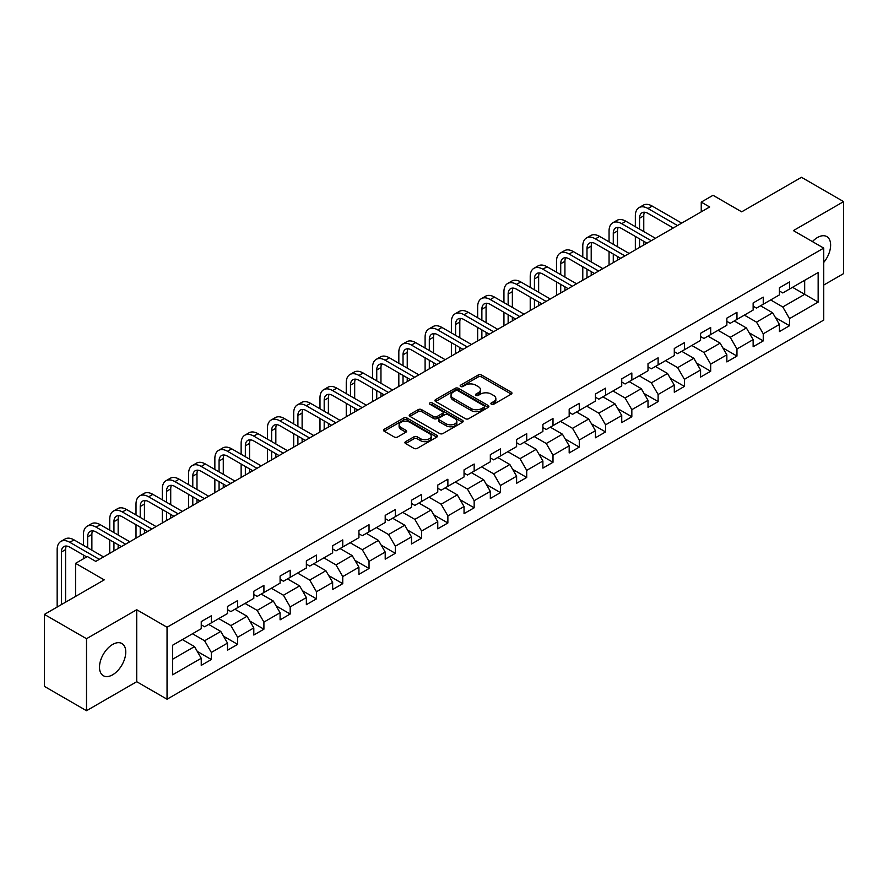 <?xml version="1.0" encoding="UTF-8"?>
<svg xmlns="http://www.w3.org/2000/svg" width="888" height="888" viewBox="0 0 888 888"><rect width="100%" height="100%" fill="white"/><g stroke="black" fill="none" stroke-linecap="round" stroke-linejoin="round"><path stroke-width="1.33" d="M491.386 404.251A1.632 0.944 0 0 0 493.706 404.251L511.266 394.106A2.342 1.354 0 0 0 511.954 393.151A2.342 1.354 0 0 0 511.266 392.196L481.507 375.014A2.342 1.354 0 0 0 478.199 375.014L460.628 385.148A1.632 0.944 0 0 0 460.151 385.825A1.632 0.944 0 0 0 460.628 386.491A1.632 0.944 0 0 0 462.948 386.491L465.223 385.181A7.481 4.318 0 0 1 475.802 385.181L478.277 386.613A7.481 4.318 0 0 1 480.475 389.666A7.481 4.318 0 0 1 478.277 392.718L476.012 394.028A1.632 0.944 0 0 0 475.524 394.705A1.632 0.944 0 0 0 476.012 395.371A1.632 0.944 0 0 0 478.321 395.371L480.597 394.061A7.481 4.318 0 0 1 491.175 394.061L493.661 395.493A7.481 4.318 0 0 1 495.848 398.546A7.481 4.318 0 0 1 493.661 401.598L491.386 402.908A1.632 0.944 0 0 0 490.909 403.574A1.632 0.944 0 0 0 491.386 404.251L491.386 402.908M112.632 674.802A18.581 10.734 120 0 0 124.764 658.43A18.581 10.734 120 0 0 121.922 643.534A18.581 10.734 120 0 0 112.632 644.455A18.581 10.734 120 0 0 100.488 660.839A18.581 10.734 120 0 0 103.341 675.724A18.581 10.734 120 0 0 112.632 674.802M823.72 262.448A18.581 10.734 120 0 0 826.784 236.585A18.581 10.734 120 0 0 817.493 237.507A18.581 10.734 120 0 0 812.431 241.592M405.605 441.647A2.342 1.354 0 0 0 404.917 442.601A2.342 1.354 0 0 0 405.605 443.556L413.952 448.373A2.342 1.354 0 0 0 417.26 448.373L436.774 437.118A2.342 1.354 0 0 0 437.462 436.163A2.342 1.354 0 0 0 436.774 435.209L407.015 418.015A2.342 1.354 0 0 0 403.707 418.015L384.193 429.281A2.342 1.354 0 0 0 383.505 430.236A2.342 1.354 0 0 0 384.193 431.191L394.283 437.018A2.342 1.354 0 0 0 397.591 437.018L405.938 432.201A2.342 1.354 0 0 0 406.626 431.246A2.342 1.354 0 0 0 405.938 430.291L400.932 427.394A6.26 3.608 0 0 1 399.101 424.841A6.26 3.608 0 0 1 402.963 421.511A6.26 3.608 0 0 1 409.779 422.288L429.381 433.599A6.26 3.608 0 0 1 431.213 436.163A6.26 3.608 0 0 1 427.35 439.493A6.26 3.608 0 0 1 420.535 438.716L417.26 436.829A2.342 1.354 0 0 0 413.952 436.829L405.605 441.647L405.605 443.556M823.72 285.07L843.6 273.593L843.6 201.62L801.487 177.3L741.68 211.832L713.042 195.293L701.243 202.109L709.667 206.971L95.782 561.394L87.357 556.532L75.569 563.336L75.569 596.414M86.513 638.716L86.513 710.7L136.719 681.707L136.719 609.734L86.513 638.716L44.4 614.407L104.207 579.875L75.569 563.336M136.719 609.734L167.044 627.239L823.72 248.107L823.72 320.091L167.044 699.222L167.044 627.239M843.6 201.62L793.395 230.603L823.72 248.107M465.379 418.692A2.342 1.354 0 0 0 468.686 418.692L488.2 407.426A2.342 1.354 0 0 0 488.888 406.471A2.342 1.354 0 0 0 488.2 405.516L458.441 388.322A2.342 1.354 0 0 0 455.133 388.322L435.62 399.589A2.342 1.354 0 0 0 434.931 400.544A2.342 1.354 0 0 0 435.62 401.498L465.379 418.692M430.569 404.606A1.632 0.944 0 0 1 432.234 404.828L432.234 402.886L462.493 420.357A2.342 1.354 0 0 1 463.17 421.312A2.342 1.354 0 0 1 462.493 422.266L442.979 433.533A2.342 1.354 0 0 1 439.671 433.533L409.901 416.35L418.259 411.566L418.259 409.612L409.901 414.441A2.342 1.354 0 0 0 409.224 415.395A2.342 1.354 0 0 0 409.901 416.35L409.901 414.441M418.259 411.566A2.342 1.354 0 0 1 421.567 411.566L421.567 409.612A2.342 1.354 0 0 0 418.259 409.612M421.567 409.612L433.633 416.583A2.342 1.354 0 0 0 436.94 416.583L442.479 413.386A2.342 1.354 0 0 0 443.168 412.432A2.342 1.354 0 0 0 442.479 411.477L429.914 404.229A1.632 0.944 0 0 1 429.437 403.552A1.632 0.944 0 0 1 430.447 402.686A1.632 0.944 0 0 1 432.234 402.886M86.513 710.7L44.4 686.38L44.4 614.407M197.28 651.415L211.344 659.54L211.344 652.436L227.517 643.101L227.517 650.194L237.629 644.366L237.629 637.262L253.802 627.927L253.802 635.02L263.914 629.192L263.914 622.088L280.086 612.753L280.086 619.846L290.187 614.019L290.187 606.915L306.36 597.58L306.36 604.684L316.472 598.845L316.472 591.741L332.645 582.406L332.645 589.51L342.757 583.671L342.757 576.567L358.93 567.232L358.93 574.336L369.031 568.498L369.031 561.394L385.203 552.059L385.203 559.163L395.315 553.324L395.315 546.22L411.488 536.885L411.488 543.989L421.589 538.15L421.589 531.046L437.762 521.711L437.762 528.815L447.874 522.976L447.874 515.873L464.047 506.537L464.047 513.641L474.159 507.803L474.159 500.699L490.331 491.364L490.331 498.468L500.432 492.629L500.432 485.536L516.605 476.19L516.605 483.294L526.717 477.455L526.717 470.363L542.89 461.016L542.89 468.12L553.002 462.282L553.002 455.189L569.175 445.854L569.175 452.947L579.276 447.108L579.276 440.015L595.448 430.68L595.448 437.773L605.561 431.934L605.561 424.841L621.733 415.506L621.733 422.599L631.834 416.772L631.834 409.668L648.007 400.333L648.007 407.426L658.119 401.598L658.119 394.494L674.292 385.159L674.292 392.252L684.404 386.424L684.404 379.32L700.577 369.985L700.577 377.078L710.678 371.251L710.678 364.147L726.85 354.812L726.85 361.916L736.962 356.077L736.962 348.973L753.135 339.638L753.135 346.742L763.247 340.903L763.247 333.799L779.42 324.464L779.42 331.568L789.521 325.73L789.521 318.626L818.159 302.098L818.159 272.527L804.683 280.308L804.683 294.317L818.159 302.098M211.344 659.54L201.243 665.367L201.243 658.274L172.605 674.802L172.605 645.232L201.243 628.704L201.243 621.6L211.344 615.761L211.344 622.865L227.517 613.53L227.517 606.426L237.629 600.588L237.629 607.692L253.802 598.357L253.802 591.253L263.914 585.414L263.914 592.518L280.086 583.183L280.086 576.079L290.187 570.251L290.187 577.344L306.36 568.009L306.36 560.905L316.472 555.078L316.472 562.171L332.645 552.836L332.645 545.731L342.757 539.904L342.757 546.997L358.93 537.662L358.93 530.569L369.031 524.73L369.031 531.823L385.203 522.488L385.203 515.395L395.315 509.557L395.315 516.649L411.488 507.314L411.488 500.221L421.589 494.383L421.589 501.487L437.762 492.141L437.762 485.048L447.874 479.209L447.874 486.313L464.047 476.967L464.047 469.874L474.159 464.036L474.159 471.14L490.331 461.793L490.331 454.7L500.432 448.862L500.432 455.966L516.605 446.631L516.605 439.527L526.717 433.688L526.717 440.792L542.89 431.457L542.89 424.353L553.002 418.514L553.002 425.618L569.175 416.283L569.175 409.179L579.276 403.341L579.276 410.445L595.448 401.11L595.448 394.006L605.561 388.167L605.561 395.271L621.733 385.936L621.733 378.832L631.834 372.993L631.834 380.097L648.007 370.762L648.007 363.658L658.119 357.82L658.119 364.924L674.292 355.589L674.292 348.485L684.404 342.657L684.404 349.75L700.577 340.415L700.577 333.311L710.678 327.483L710.678 334.576L726.85 325.241L726.85 318.137L736.962 312.31L736.962 319.403L753.135 310.067L753.135 302.963L763.247 297.136L763.247 304.229L779.42 294.894L779.42 287.801L789.521 281.962L789.521 289.055L818.159 272.527M208.658 624.419L220.779 631.424L204.606 640.759L192.485 633.755M201.243 624.808L204.606 626.762L211.344 622.865M204.606 640.759L211.344 652.436M220.779 631.424L227.517 643.101M234.932 609.246L247.064 616.25L230.891 625.585L218.759 618.592M227.517 609.634L230.891 611.588L237.629 607.692M230.891 625.585L237.629 637.262M247.064 616.25L253.802 627.927M261.216 594.072L273.349 601.076L257.176 610.411L245.044 603.418M253.802 594.461L257.176 596.414L263.914 592.518M257.176 610.411L263.914 622.088M273.349 601.076L280.086 612.753M287.49 578.898L299.622 585.902L283.45 595.249L271.317 588.245M280.086 579.287L283.45 581.24L290.187 577.344M283.45 595.249L290.187 606.915M299.622 585.902L306.36 597.58M313.775 563.736L325.907 570.729L309.734 580.075L297.602 573.071M306.36 564.124L309.734 566.067L316.472 562.171M309.734 580.075L316.472 591.741M325.907 570.729L332.645 582.406M340.06 548.562L352.181 555.555L336.019 564.901L323.887 557.897M332.645 548.951L336.019 550.893L342.757 546.997M336.019 564.901L342.757 576.567M352.181 555.555L358.93 567.232M366.333 533.388L378.466 540.392L362.293 549.728L350.161 542.723M358.93 533.777L362.293 535.719L369.031 531.823M362.293 549.728L369.031 561.394M378.466 540.392L385.203 552.059M392.618 518.215L404.75 525.219L388.578 534.554L376.445 527.55M385.203 518.603L388.578 520.546L395.315 516.649M388.578 534.554L395.315 546.22M404.75 525.219L411.488 536.885M418.903 503.041L431.024 510.045L414.851 519.38L402.73 512.376M411.488 503.429L414.851 505.372L421.589 501.487M414.851 519.38L421.589 531.046M431.024 510.045L437.762 521.711M445.177 487.867L457.309 494.871L441.136 504.206L429.004 497.202M437.762 488.256L441.136 490.198L447.874 486.313M441.136 504.206L447.874 515.873M457.309 494.871L464.047 506.537M471.461 472.694L483.594 479.698L467.421 489.033L455.289 482.029M464.047 473.082L467.421 475.025L474.159 471.14M467.421 489.033L474.159 500.699M483.594 479.698L490.331 491.364M497.735 457.52L509.867 464.524L493.695 473.859L481.562 466.855M490.331 457.908L493.695 459.851L500.432 455.966M493.695 473.859L500.432 485.536M509.867 464.524L516.605 476.19M524.02 442.346L536.152 449.35L519.98 458.685L507.847 451.681M516.605 442.735L519.98 444.677L526.717 440.792M519.98 458.685L526.717 470.363M536.152 449.35L542.89 461.016M550.305 427.172L562.426 434.177L546.253 443.512L534.132 436.508M542.89 427.561L546.253 429.503L553.002 425.618M546.253 443.512L553.002 455.189M562.426 434.177L569.175 445.854M576.578 411.999L588.711 419.003L572.538 428.338L560.406 421.334M569.175 412.387L572.538 414.33L579.276 410.445M572.538 428.338L579.276 440.015M588.711 419.003L595.448 430.68M602.863 396.825L614.995 403.829L598.823 413.164L586.691 406.16M595.448 397.214L598.823 399.167L605.561 395.271M598.823 413.164L605.561 424.841M614.995 403.829L621.733 415.506M629.148 381.651L641.269 388.655L625.096 397.991L612.975 390.986M621.733 382.04L625.096 383.993L631.834 380.097M625.096 397.991L631.834 409.668M641.269 388.655L648.007 400.333M655.422 366.478L667.554 373.482L651.381 382.817L639.249 375.824M648.007 366.866L651.381 368.82L658.119 364.924M651.381 382.817L658.119 394.494M667.554 373.482L674.292 385.159M681.707 351.304L693.839 358.308L677.666 367.654L665.534 360.65M674.292 351.692L677.666 353.646L684.404 349.75M677.666 367.654L684.404 379.32M693.839 358.308L700.577 369.985M707.98 336.13L720.113 343.134L703.94 352.481L691.808 345.476M700.577 336.53L703.94 338.472L710.678 334.576M703.94 352.481L710.678 364.147M720.113 343.134L726.85 354.812M734.265 320.968L746.397 327.961L730.225 337.307L718.092 330.303M726.85 321.356L730.225 323.299L736.962 319.403M730.225 337.307L736.962 348.973M746.397 327.961L753.135 339.638M760.55 305.794L772.671 312.798L756.498 322.133L744.377 315.129M753.135 306.182L756.498 308.125L763.247 304.229M756.498 322.133L763.247 333.799M772.671 312.798L779.42 324.464M792.551 287.312L804.683 294.317L782.783 306.959L770.651 299.955M779.42 291.009L782.783 292.951L789.521 289.055M782.783 306.959L789.521 318.626M136.719 681.707L167.044 699.222M701.243 202.109L701.243 211.832M172.605 659.24L194.505 646.597L182.373 639.593M194.505 646.597L201.243 658.274M775.457 317.604L789.521 325.73M749.172 332.778L763.247 340.903M722.899 347.952L736.962 356.077M696.614 363.125L710.678 371.251M670.329 378.299L684.404 386.424M644.055 393.473L658.119 401.598M617.77 408.647L631.834 416.772M591.497 423.82L605.561 431.934M565.212 438.994L579.276 447.108M538.927 454.168L553.002 462.282M512.654 469.341L526.717 477.455M486.369 484.515L500.432 492.629M460.084 499.689L474.159 507.803M433.81 514.851L447.874 522.976M407.525 530.025L421.589 538.15M381.252 545.199L395.315 553.324M354.967 560.372L369.031 568.498M328.682 575.546L342.757 583.671M302.408 590.72L316.472 598.845M276.124 605.894L290.187 614.019M249.839 621.067L263.914 629.192M223.565 636.241L237.629 644.366M492.041 404.473L493.661 403.541A7.481 4.318 0 0 0 495.848 400.488L495.848 398.546M480.475 389.666L480.475 391.608A7.481 4.318 0 0 1 478.277 394.661L476.667 395.604M511.266 392.196L511.266 394.106L481.507 376.956A2.342 1.354 0 0 0 478.199 376.956L461.283 386.724M488.2 405.516L488.2 407.426L458.441 390.276A2.342 1.354 0 0 0 455.133 390.276L435.653 401.52M484.071 407.137A1.632 0.944 0 0 0 484.548 406.471A1.632 0.944 0 0 0 484.071 405.794L457.942 390.72A1.632 0.944 0 0 0 455.622 390.72L453.224 392.096A7.481 4.318 0 0 0 451.037 395.149A7.481 4.318 0 0 0 453.224 398.213L471.084 408.524A7.481 4.318 0 0 0 481.673 408.524L484.071 407.137L484.071 409.079A1.632 0.944 0 0 0 484.548 408.413L484.548 406.471M451.037 395.149L451.037 397.103A7.481 4.318 0 0 0 453.224 400.155L453.224 398.213M484.071 409.079L481.673 410.467A7.481 4.318 0 0 1 471.084 410.467L453.224 400.155M421.567 411.566L433.633 418.537A2.342 1.354 0 0 0 436.94 418.537L442.479 415.329A2.342 1.354 0 0 0 443.168 414.374L443.168 412.432M432.234 404.828L462.459 422.288M446.165 423.82A6.26 3.608 0 0 0 452.98 424.597A6.26 3.608 0 0 0 456.843 421.267A6.26 3.608 0 0 0 455.011 418.714L448.107 414.729A2.342 1.354 0 0 0 444.799 414.729L439.26 417.926A2.342 1.354 0 0 0 438.572 418.881A2.342 1.354 0 0 0 439.26 419.835L446.165 423.82L446.165 425.763A6.26 3.608 0 0 0 452.98 426.551A6.26 3.608 0 0 0 456.843 423.21L456.843 421.267M438.572 418.881L438.572 420.823A2.342 1.354 0 0 0 439.26 421.778L439.26 419.835M446.165 425.763L439.26 421.778M431.213 436.163L431.213 438.106A6.26 3.608 0 0 1 427.35 441.436A6.26 3.608 0 0 1 420.535 440.659L417.26 438.772A2.342 1.354 0 0 0 413.952 438.772L405.638 443.578M399.101 424.841L399.101 426.795A6.26 3.608 0 0 0 400.932 429.348L400.932 427.394M405.905 432.212L400.932 429.348M436.741 437.129L407.015 419.969A2.342 1.354 0 0 0 403.707 419.969L384.226 431.213M635.342 226.695L635.342 215.806A17.871 10.312 60 0 1 639.049 207.626L643.256 205.195A17.871 10.312 60 0 1 652.192 206.072L681.707 223.121M639.049 207.626A17.871 10.312 60 0 1 647.974 208.502L677.489 225.552M673.282 227.983L647.974 213.375A11.91 6.882 -120 0 0 642.024 212.776A11.91 6.882 -120 0 0 639.56 218.237L639.56 229.126M644.51 212.232A11.91 6.882 -120 0 0 643.767 215.806L643.767 231.557M639.56 238.85L639.56 247.452M643.767 241.281L643.767 245.021M635.342 249.883L635.342 236.419M609.057 241.869L609.057 230.98A17.871 10.312 60 0 1 612.764 222.799L616.971 220.368A17.871 10.312 60 0 1 625.907 221.245L655.422 238.284M612.764 222.799A17.871 10.312 60 0 1 621.7 223.676L651.215 240.726M646.997 243.157L621.7 228.549A11.91 6.882 -120 0 0 615.739 227.95A11.91 6.882 -120 0 0 613.275 233.411L613.275 244.3M618.237 227.406A11.91 6.882 -120 0 0 617.482 230.98L617.482 246.731M613.275 254.024L613.275 262.626M617.482 256.454L617.482 260.195M609.057 265.057L609.057 251.593M582.783 257.043L582.783 246.154A17.871 10.312 60 0 1 586.48 237.973L590.698 235.542A17.871 10.312 60 0 1 599.633 236.419L629.148 253.457M586.48 237.973A17.871 10.312 60 0 1 595.415 238.85L624.93 255.888M620.723 258.33L595.415 243.712A11.91 6.882 -120 0 0 589.466 243.123A11.91 6.882 -120 0 0 586.99 248.585L586.99 259.474M591.952 242.579A11.91 6.882 -120 0 0 591.208 246.154L591.208 261.904M586.99 269.197L586.99 277.8M591.208 271.628L591.208 275.369M582.783 280.231L582.783 266.766M556.499 272.216L556.499 261.316A17.871 10.312 60 0 1 560.206 253.147L564.413 250.705A17.871 10.312 60 0 1 573.348 251.593L602.863 268.631M560.206 253.147A17.871 10.312 60 0 1 569.141 254.024L598.656 271.062M594.438 273.493L569.141 258.885A11.91 6.882 -120 0 0 563.181 258.297A11.91 6.882 -120 0 0 560.716 263.758L560.716 274.647M565.667 257.753A11.91 6.882 -120 0 0 564.923 261.316L564.923 277.078M560.716 284.371L560.716 292.973M564.923 286.802L564.923 290.543M556.499 295.404L556.499 281.94M530.225 287.39L530.225 276.49A17.871 10.312 60 0 1 533.921 268.309L538.128 265.878A17.871 10.312 60 0 1 547.064 266.766L576.578 283.805M533.921 268.309A17.871 10.312 60 0 1 542.857 269.197L572.371 286.236M568.154 288.667L542.857 274.059A11.91 6.882 -120 0 0 536.896 273.471A11.91 6.882 -120 0 0 534.432 278.921L534.432 289.821M539.393 272.927A11.91 6.882 -120 0 0 538.639 276.49L538.639 292.252M534.432 299.545L534.432 308.147M538.639 301.976L538.639 305.716M530.225 310.578L530.225 297.114M503.94 302.564L503.94 291.664A17.871 10.312 60 0 1 507.636 283.483L511.854 281.052A17.871 10.312 60 0 1 520.79 281.94L550.305 298.979M507.636 283.483A17.871 10.312 60 0 1 516.572 284.371L546.087 301.409M541.88 303.84L516.572 289.233A11.91 6.882 -120 0 0 510.622 288.644A11.91 6.882 -120 0 0 508.147 294.095L508.147 304.995M513.109 288.101A11.91 6.882 -120 0 0 512.365 291.664L512.365 307.426M508.147 314.718L508.147 323.321M512.365 317.149L512.365 320.89M503.94 325.752L503.94 312.287M477.655 317.738L477.655 306.837A17.871 10.312 60 0 1 481.363 298.657L485.57 296.226A17.871 10.312 60 0 1 494.505 297.114L524.02 314.152M481.363 298.657A17.871 10.312 60 0 1 490.298 299.545L519.813 316.583M515.595 319.014L490.298 304.406A11.91 6.882 -120 0 0 484.337 303.818A11.91 6.882 -120 0 0 481.873 309.268L481.873 320.168M486.824 303.274A11.91 6.882 -120 0 0 486.08 306.837L486.08 322.599M481.873 329.892L481.873 338.495M486.08 332.323L486.08 336.053M477.655 340.925L477.655 327.461M451.382 332.911L451.382 322.011A17.871 10.312 60 0 1 455.078 313.83L459.296 311.399A17.871 10.312 60 0 1 468.22 312.287L497.735 329.326M455.078 313.83A17.871 10.312 60 0 1 464.013 314.718L493.528 331.757M489.321 334.188L464.013 319.58A11.91 6.882 -120 0 0 458.053 318.992A11.91 6.882 -120 0 0 455.588 324.442L455.588 335.342M460.55 318.437A11.91 6.882 -120 0 0 459.806 322.011L459.806 337.773M455.588 345.066L455.588 353.657M459.806 347.497L459.806 351.226M451.382 356.088L451.382 342.635M425.097 348.074L425.097 337.185A17.871 10.312 60 0 1 428.804 329.004L433.011 326.573A17.871 10.312 60 0 1 441.947 327.461L471.461 344.5M428.804 329.004A17.871 10.312 60 0 1 437.729 329.892L467.243 346.931M463.036 349.361L437.729 334.754A11.91 6.882 -120 0 0 431.779 334.166A11.91 6.882 -120 0 0 429.315 339.616L429.315 350.516M434.265 333.611A11.91 6.882 -120 0 0 433.522 337.185L433.522 352.947M429.315 360.239L429.315 368.831M433.522 362.67L433.522 366.4M425.097 371.262L425.097 357.809M398.823 363.248L398.823 352.358A17.871 10.312 60 0 1 402.519 344.178L406.726 341.747A17.871 10.312 60 0 1 415.662 342.635L445.177 359.673M402.519 344.178A17.871 10.312 60 0 1 411.455 345.066L440.97 362.104M436.752 364.535L411.455 349.928A11.91 6.882 -120 0 0 405.494 349.339A11.91 6.882 -120 0 0 403.03 354.789L403.03 365.678M407.992 348.784A11.91 6.882 -120 0 0 407.237 352.358L407.237 368.12M403.03 375.413L403.03 384.005M407.237 377.844L407.237 381.574M398.823 386.435L398.823 372.982M372.538 378.421L372.538 367.532A17.871 10.312 60 0 1 376.235 359.351L380.453 356.921A17.871 10.312 60 0 1 389.388 357.809L418.903 374.847M376.235 359.351A17.871 10.312 60 0 1 385.17 360.239L414.685 377.278M410.478 379.709L385.17 365.101A11.91 6.882 -120 0 0 379.22 364.513A11.91 6.882 -120 0 0 376.745 369.963L376.745 380.852M381.707 363.958A11.91 6.882 -120 0 0 380.963 367.532L380.963 383.283M376.745 390.587L376.745 399.178M380.963 393.018L380.963 396.747M372.538 401.609L372.538 388.156M346.253 393.595L346.253 382.706A17.871 10.312 60 0 1 349.961 374.525L354.168 372.094A17.871 10.312 60 0 1 363.103 372.982L392.618 390.021M349.961 374.525A17.871 10.312 60 0 1 358.896 375.413L388.411 392.452M384.193 394.883L358.896 380.275A11.91 6.882 -120 0 0 352.936 379.687A11.91 6.882 -120 0 0 350.471 385.137L350.471 396.026M355.422 379.132A11.91 6.882 -120 0 0 354.678 382.706L354.678 398.457M350.471 405.761L350.471 414.352M354.678 408.191L354.678 411.921M346.253 416.783L346.253 403.33M319.98 408.769L319.98 397.88A17.871 10.312 60 0 1 323.676 389.699L327.883 387.268A17.871 10.312 60 0 1 336.818 388.156L366.333 405.194M323.676 389.699A17.871 10.312 60 0 1 332.611 390.587L362.126 407.625M357.908 410.056L332.611 395.449A11.91 6.882 -120 0 0 326.651 394.86A11.91 6.882 -120 0 0 324.187 400.31L324.187 411.2M329.148 394.305A11.91 6.882 -120 0 0 328.394 397.88L328.394 413.63M324.187 420.934L324.187 429.526M328.394 423.365L328.394 427.095M319.98 431.957L319.98 418.492M293.695 423.942L293.695 413.053A17.871 10.312 60 0 1 297.391 404.873L301.609 402.442A17.871 10.312 60 0 1 310.545 403.33L340.06 420.368M297.391 404.873A17.871 10.312 60 0 1 306.327 405.761L335.842 422.799M331.635 425.23L306.327 410.622A11.91 6.882 -120 0 0 300.377 410.034A11.91 6.882 -120 0 0 297.902 415.484L297.902 426.373M302.864 409.479A11.91 6.882 -120 0 0 302.12 413.053L302.12 428.804M297.902 436.097L297.902 444.699M302.12 438.539L302.12 442.268M293.695 447.13L293.695 433.666M267.41 439.116L267.41 428.227A17.871 10.312 60 0 1 271.118 420.046L275.324 417.615A17.871 10.312 60 0 1 284.26 418.492L313.775 435.542M271.118 420.046A17.871 10.312 60 0 1 280.053 420.934L309.568 437.973M305.35 440.404L280.053 425.796A11.91 6.882 -120 0 0 274.092 425.208A11.91 6.882 -120 0 0 271.628 430.658L271.628 441.547M276.579 424.653A11.91 6.882 -120 0 0 275.835 428.227L275.835 443.978M271.628 451.271L271.628 459.873M275.835 453.701L275.835 457.442M267.41 462.304L267.41 448.84M241.136 454.29L241.136 443.401A17.871 10.312 60 0 1 244.833 435.22L249.051 432.789A17.871 10.312 60 0 1 257.975 433.666L287.49 450.716M244.833 435.22A17.871 10.312 60 0 1 253.768 436.097L283.283 453.146M279.076 455.577L253.768 440.97A11.91 6.882 -120 0 0 247.808 440.37A11.91 6.882 -120 0 0 245.343 445.832L245.343 456.721M250.305 439.826A11.91 6.882 -120 0 0 249.561 443.401L249.561 459.151M245.343 466.444L245.343 475.047M249.561 468.875L249.561 472.616M241.136 477.478L241.136 464.013M214.852 469.463L214.852 458.574A17.871 10.312 60 0 1 218.559 450.394L222.766 447.963A17.871 10.312 60 0 1 231.701 448.84L261.216 465.889M218.559 450.394A17.871 10.312 60 0 1 227.483 451.271L256.998 468.32M252.791 470.751L227.483 456.143A11.91 6.882 -120 0 0 221.534 455.544A11.91 6.882 -120 0 0 219.07 461.005L219.07 471.894M224.02 455A11.91 6.882 -120 0 0 223.277 458.574L223.277 474.325M219.07 481.618L219.07 490.22M223.277 484.049L223.277 487.79M214.852 492.651L214.852 479.187M188.578 484.637L188.578 473.748A17.871 10.312 60 0 1 192.274 465.567L196.481 463.136A17.871 10.312 60 0 1 205.417 464.013L234.932 481.052M192.274 465.567A17.871 10.312 60 0 1 201.21 466.444L230.725 483.483M226.507 485.925L201.21 471.306A11.91 6.882 -120 0 0 195.249 470.718A11.91 6.882 -120 0 0 192.785 476.179L192.785 487.068M197.747 470.174A11.91 6.882 -120 0 0 196.992 473.748L196.992 489.499M192.785 496.792L192.785 505.394M196.992 499.223L196.992 502.963M188.578 507.825L188.578 494.361M162.293 499.811L162.293 488.911A17.871 10.312 60 0 1 165.989 480.741L170.207 478.299A17.871 10.312 60 0 1 179.143 479.187L208.658 496.226M165.989 480.741A17.871 10.312 60 0 1 174.925 481.618L204.44 498.656M200.233 501.087L174.925 486.48A11.91 6.882 -120 0 0 168.975 485.891A11.91 6.882 -120 0 0 166.5 491.353L166.5 502.242M171.462 485.348A11.91 6.882 -120 0 0 170.718 488.911L170.718 504.673M166.5 511.965L166.5 520.568M170.718 514.396L170.718 518.137M162.293 522.999L162.293 509.534M136.008 514.985L136.008 504.084A17.871 10.312 60 0 1 139.716 495.904L143.923 493.473A17.871 10.312 60 0 1 152.858 494.361L182.373 511.399M139.716 495.904A17.871 10.312 60 0 1 148.651 496.792L178.166 513.83M173.948 516.261L148.651 501.653A11.91 6.882 -120 0 0 142.691 501.065A11.91 6.882 -120 0 0 140.226 506.515L140.226 517.415M145.177 500.521A11.91 6.882 -120 0 0 144.433 504.084L144.433 519.846M140.226 527.139L140.226 535.741M144.433 529.57L144.433 533.311M136.008 538.172L136.008 524.708M109.735 530.158L109.735 519.258A17.871 10.312 60 0 1 113.431 511.077L117.638 508.646A17.871 10.312 60 0 1 126.573 509.534L156.088 526.573M113.431 511.077A17.871 10.312 60 0 1 122.366 511.965L151.881 529.004M147.674 531.435L122.366 516.827A11.91 6.882 -120 0 0 116.406 516.239A11.91 6.882 -120 0 0 113.942 521.689L113.942 532.589M118.903 515.695A11.91 6.882 -120 0 0 118.16 519.258L118.16 535.02M113.942 542.313L113.942 550.915M118.16 544.744L118.16 548.484M109.735 553.346L109.735 539.882M83.45 545.332L83.45 534.432A17.871 10.312 60 0 1 87.146 526.251L91.364 523.82A17.871 10.312 60 0 1 100.3 524.708L129.815 541.747M87.146 526.251A17.871 10.312 60 0 1 96.082 527.139L125.597 544.178M121.39 546.608L96.082 532.001A11.91 6.882 -120 0 0 90.132 531.413A11.91 6.882 -120 0 0 87.657 536.863L87.657 547.763M92.618 530.869A11.91 6.882 -120 0 0 91.875 534.432L91.875 550.194M83.45 558.785L83.45 555.056M57.165 607.026L57.165 549.605A17.871 10.312 60 0 1 60.872 541.425L65.079 538.994A17.871 10.312 60 0 1 74.015 539.882L103.53 556.92M60.872 541.425A17.871 10.312 60 0 1 69.808 542.313L99.323 559.351M86.68 556.92L69.808 547.175A11.91 6.882 -120 0 0 63.847 546.586A11.91 6.882 -120 0 0 61.383 552.036L61.383 604.595M66.334 546.031A11.91 6.882 -120 0 0 65.59 549.605L65.59 602.164M493.661 403.541L493.661 401.598M476.012 395.371L476.012 394.028M478.277 394.661L478.277 392.718M460.628 386.491L460.628 385.148M478.199 376.956L478.199 375.014M481.507 376.956L481.507 375.014M435.62 401.498L435.62 399.589M455.133 390.276L455.133 388.322M458.441 390.276L458.441 388.322M471.084 410.467L471.084 408.524M481.673 410.467L481.673 408.524M433.633 418.537L433.633 416.583M436.94 418.537L436.94 416.583M442.479 415.329L442.479 413.386M462.493 422.266L462.493 420.357M413.952 438.772L413.952 436.829M417.26 438.772L417.26 436.829M420.535 440.659L420.535 438.716M405.938 432.201L405.938 430.291M384.193 431.191L384.193 429.281M403.707 419.969L403.707 418.015M407.015 419.969L407.015 418.015M436.774 437.118L436.774 435.209M652.192 206.072L647.974 208.502M643.767 215.806L639.56 218.237M625.907 221.245L621.7 223.676M617.482 230.98L613.275 233.411M599.633 236.419L595.415 238.85M591.208 246.154L586.99 248.585M573.348 251.593L569.141 254.024M564.923 261.316L560.716 263.758M547.064 266.766L542.857 269.197M538.639 276.49L534.432 278.921M520.79 281.94L516.572 284.371M512.365 291.664L508.147 294.095M494.505 297.114L490.298 299.545M486.08 306.837L481.873 309.268M468.22 312.287L464.013 314.718M459.806 322.011L455.588 324.442M441.947 327.461L437.729 329.892M433.522 337.185L429.315 339.616M415.662 342.635L411.455 345.066M407.237 352.358L403.03 354.789M389.388 357.809L385.17 360.239M380.963 367.532L376.745 369.963M363.103 372.982L358.896 375.413M354.678 382.706L350.471 385.137M336.818 388.156L332.611 390.587M328.394 397.88L324.187 400.31M310.545 403.33L306.327 405.761M302.12 413.053L297.902 415.484M284.26 418.492L280.053 420.934M275.835 428.227L271.628 430.658M257.975 433.666L253.768 436.097M249.561 443.401L245.343 445.832M231.701 448.84L227.483 451.271M223.277 458.574L219.07 461.005M205.417 464.013L201.21 466.444M196.992 473.748L192.785 476.179M179.143 479.187L174.925 481.618M170.718 488.911L166.5 491.353M152.858 494.361L148.651 496.792M144.433 504.084L140.226 506.515M126.573 509.534L122.366 511.965M118.16 519.258L113.942 521.689M100.3 524.708L96.082 527.139M91.875 534.432L87.657 536.863M74.015 539.882L69.808 542.313M65.59 549.605L61.383 552.036"/></g></svg>
